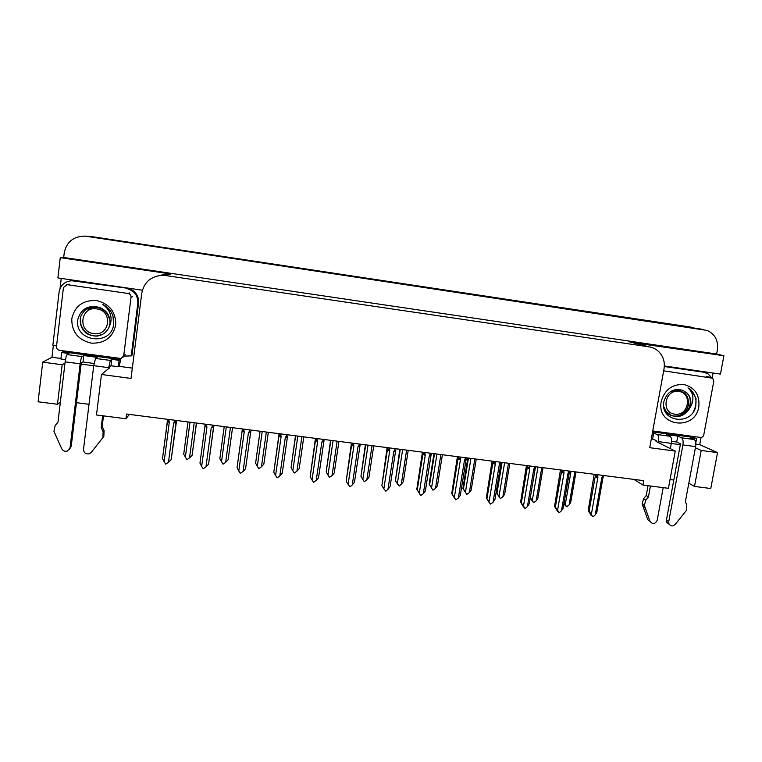 <?xml version="1.0" encoding="UTF-8"?>
<svg xmlns="http://www.w3.org/2000/svg" width="762" height="762" viewBox="0 0 762 762"><rect width="100%" height="100%" fill="white"/><g stroke="black" fill="none" stroke-linecap="round" stroke-linejoin="round"><path stroke-width="1.14" d="M85.03 236.106L707.317 330.46C715.127 334.289 718.49 340.757 717.385 349.872L716.613 354.025L63.694 257.47L64.227 252.898C66.551 241.878 73.485 236.287 85.03 236.106L91.84 236.62L692.582 327.422M132.331 368.113L118.843 366.293M60.931 358.483L51.959 357.273L53.378 345.243M60.046 288.531L61.227 278.425M701.059 437.426L699.716 444.637L695.858 444.113M713.07 373.037L712.156 377.923M656.072 441.427L675.265 451.104L649.729 447.694L664.026 368.789C665.055 362.074 663.311 356.368 658.787 351.682C656.044 349.044 652.777 347.424 649.005 346.843L165.564 275.539L170.812 273.987L60.255 257.642L57.883 277.94L142.38 290.198M664.331 365.96L720.461 374.104L723.9 355.73L632.184 342.538M170.812 273.987L167.592 273.768L159.687 275.482M688.8 483.279L694.496 486.423L710.765 488.518L717.528 452.628L699.716 444.637M723.9 355.73L716.613 354.025M60.369 402.041L57.474 404.279L38.1 401.784L42.72 362.14L51.959 357.273M60.255 257.642L63.694 257.47M670.036 479.527L673.818 480.012M633.87 479.393L642.957 485.042L668.426 488.309L675.265 451.104M165.564 275.539L162.163 275.311C150.828 276.292 144.028 282.254 141.77 293.199L131.026 378.438L101.46 374.494L96.488 414.976L125.949 418.757L129.369 414.404M76.486 402.679L89.011 404.308M65.008 363.074L62.17 364.75L42.72 362.14M101.46 374.494L109.414 367.903M93.707 365.789L81.143 364.103M680.333 444.694L671.293 443.474M717.528 452.628L701.211 450.437L695.411 447.77M642.957 485.042L643.747 480.67L126.549 414.033L125.949 418.757M694.496 486.423L701.211 450.437M57.474 404.279L62.17 364.75M690.686 327.079L90.249 236.449L703.717 329.489M194.205 422.758L189.528 457.895L186.88 459.705L183.718 454.219L187.995 421.957M185.328 457.371L189.995 422.215M196.51 423.053L192.1 455.266L196.396 423.034M189.528 457.895L192.1 455.266M176.584 420.481L171.202 459.553L176.27 420.443M174.831 420.253L174.612 421.872L176.108 421.634M174.612 421.872L173.641 422.929L176.022 422.796M173.641 422.929L168.488 462.277L171.202 459.553M168.488 462.277L165.754 464.163L164.135 461.743L169.278 422.367L168.821 419.481M167.411 421.748L162.525 458.505L167.307 421.681L169.278 422.367M167.326 421.357L167.507 420.081L168.612 421.1M162.525 458.505L164.135 461.743M230.448 427.425L225.657 462.382L223.018 464.182L219.837 458.724L224.219 426.615M221.494 461.858L226.276 426.882M228.133 459.753L232.534 427.692L228.133 459.753L225.657 462.382M260.023 431.235L255.613 463.182L260.09 431.244M266.338 432.044L261.442 466.82L258.832 468.62L257.327 466.315L262.214 431.511M261.442 466.82L263.833 464.201L268.329 432.302M255.613 463.182L257.327 466.315M295.466 435.797L291.055 467.592L295.627 435.816M301.904 436.626L296.904 471.23L294.303 473.021L292.818 470.716L297.818 436.102M296.904 471.23L299.199 468.611L303.79 436.874M291.055 467.592L292.818 470.716M213.922 425.291L208.569 464.172L213.808 425.282M212.427 425.101L212.207 426.701L213.646 426.463M212.207 426.701L211.245 427.758L213.512 427.615M211.245 427.758L205.959 466.896L208.569 464.172M205.959 466.896L203.235 468.773L201.644 466.373L206.921 427.206L206.473 424.339M201.644 466.373L199.968 463.115L204.883 426.51L206.921 427.206M204.883 426.51L205.121 424.948L206.264 425.939M249.66 429.901L249.431 431.492L250.812 431.244L250.631 432.387L248.469 432.54L243.059 471.478L245.574 468.754L250.631 432.387M249.431 431.492L248.469 432.54M243.059 471.478L240.354 473.335L238.792 470.945L244.192 431.987L243.764 429.139M242.383 428.958L237.058 467.697L242.087 431.292L244.192 431.987M242.087 431.292L242.373 429.778L243.545 430.74M237.058 467.697L238.792 470.945M286.531 434.645L286.302 436.235L287.617 435.978L287.398 437.112L285.34 437.274L279.806 476.002L282.226 473.288L287.398 437.112M286.302 436.235L285.34 437.274M279.806 476.002L277.12 477.86L275.587 475.478L281.102 436.731L280.692 433.892M279.082 433.692L273.787 472.24L278.94 436.026L281.102 436.731M278.94 436.026L279.254 434.559L280.473 435.483M273.787 472.24L275.587 475.478M323.04 439.35L322.812 440.931L324.069 440.674L323.812 441.789L321.859 441.97L316.201 480.489L318.526 477.774L323.812 441.789M322.812 440.931L321.859 441.97M316.201 480.489L313.525 482.336L312.02 479.974L317.659 441.427L317.268 438.607M315.439 438.369L310.163 476.736L315.43 440.712L317.659 441.427M315.43 440.712L315.782 439.293L317.04 440.188M310.163 476.736L312.02 479.974M652.596 431.873L693.887 437.474L696.582 438.655L690.324 437.807L694.249 439.541L681.599 437.826C682.99 438.855 683.428 441.217 682.904 444.922L668.731 521.694L666.417 520.141L680.495 443.798L676.694 442.017L677.789 436.112L666.35 434.559L670.065 436.264L657.33 434.54L652.443 432.673M681.599 437.826L677.789 436.112M676.694 442.017L671.541 441.322M696.582 438.655L695.792 442.874M656.034 441.665L656.234 440.531L651.367 438.607M652.643 438.779L653.72 432.845M703.774 372.237L664.321 366.17M664.302 366.512L703.669 372.218L708.212 373.999L711.594 377.762M693.887 437.474L694.058 436.559M650.443 486.004L648.452 496.948L646.243 495.529L648.033 485.689M657.33 434.54C658.644 435.559 659.044 437.921 658.52 441.636L658.311 442.779M663.197 487.632L657.206 520.275C655.072 524.237 652.672 524.58 649.976 521.303L647.767 519.751L642.185 503.949L643.557 498.739L646.243 495.529M648.452 496.948L645.757 500.177L643.557 498.739M642.185 503.949L644.366 505.416L649.976 521.303M670.341 448.685L671.312 443.36C671.836 439.645 671.417 437.283 670.065 436.264M644.366 505.416L645.757 500.177M643.071 506.597L645.262 508.083M666.417 520.141L666.636 522.265L668.95 523.827C670.674 526.38 672.77 526.58 675.227 524.418L686.219 510.664L686.781 505.349L685.39 501.625L695.62 446.627C696.144 442.932 695.677 440.569 694.249 439.541M666.636 522.265L669.198 524.313M668.95 523.827L668.731 521.694M95.545 358.426L97.155 357.349L83.791 355.53L82.048 356.597L67.142 354.578L69.037 353.53L61.636 352.53L62.97 351.825L120.044 359.569L119.11 360.321L111.804 359.331L110.338 360.436L95.545 358.426L93.726 365.665L83.515 449.37C83.82 452.952 85.801 454.409 89.468 453.733L91.269 452.409L103.851 436.34L91.269 452.409M94.04 363.474L83.01 361.988L81.258 363.122L71.199 446.484L67.332 451.047C64.856 451.704 62.989 450.952 61.741 448.77L53.94 431.359L55.112 425.653L57.979 422.158L65.151 361.826L80.143 363.836C80.696 359.816 81.324 357.407 82.048 356.597M83.791 355.53L83.01 361.988M111.804 359.331L111.004 365.76L109.538 366.922L109.385 368.16M119.11 360.321L118.31 366.741L111.004 365.76M65.484 359.626L60.874 358.997L61.636 352.53M56.569 345.919L52.864 345.205L59.112 292.008C60.455 285.188 64.675 281.445 71.79 280.749L127.025 288.198C133.188 289.455 136.998 293.075 138.455 299.066L138.57 302.952L131.988 355.244L131.216 355.902L137.827 303.286L138.57 302.952M126.206 288.446C134.15 290.408 138.017 295.351 137.827 303.286M127.025 288.198L75.257 280.692L70.323 280.864M124.663 356.073L131.216 355.902M118.31 366.741L119.253 365.95L120.939 358.54M63.094 350.806L62.97 351.825M120.044 359.569L120.177 358.559M67.142 354.578C66.37 355.378 65.703 357.797 65.151 361.826M70.037 447.713L80.143 363.836M69.485 449.304L71.199 446.484M108.452 368.903L110.338 360.436M101.194 427.625L102.165 426.53L104.08 430.578L103.118 431.711L101.194 427.625L102.66 415.766M103.489 415.871L102.165 426.53M104.08 430.578L103.851 436.34M103.118 431.711L102.889 437.502M101.003 440.017L101.975 438.836M698.83 406.679C695.144 431.768 655.853 426.434 661.264 401.412C664.626 389.763 672.103 384.115 683.695 384.486C694.782 387.363 699.83 394.764 698.83 406.679M663.95 401.364C659.321 422.243 692.153 426.32 695.801 406.051L696.02 398.335L691.144 390.144L687.981 387.887C693.049 392.411 694.211 398.164 691.467 405.146L689.791 407.861L690.648 404.974C691.391 400.231 690.153 396.221 686.943 392.954L682.742 390.325C673.56 387.906 667.293 391.582 663.95 401.364M663.74 406.679L666.207 411.528L670.903 415.242C673.408 416.547 678.742 416.614 678.399 416.376C682.657 416.319 688.6 411.328 689.791 407.861M666.207 411.528L665.483 411.232C671.913 420.224 688.048 415.89 689.972 404.736C690.877 400.088 689.801 396.145 686.762 392.897L682.742 390.325M663.654 370.837L712.689 378.219L713.813 381.162L703.793 434.835C703.288 436.616 702.154 437.474 700.392 437.417L652.758 430.94M693.582 411.337C697.525 403.355 696.678 396.278 691.039 390.106L687.981 387.887M115.729 324.955C112.757 337.547 104.594 343.614 91.23 343.148C78.143 339.985 71.657 331.861 71.771 318.792C74.724 306.086 82.934 299.999 96.403 300.523C109.49 303.8 115.929 311.944 115.729 324.955M77.867 319.183C73.619 341.871 111.452 346.605 113.586 324.431L113.005 315.973C111.157 310.867 107.766 307.029 102.851 304.467C109.747 309.562 112.3 315.963 110.519 323.688L109.185 326.688L109.947 323.545C110.328 315.925 106.89 310.563 99.622 307.448C88.487 304.667 81.239 308.572 77.867 319.183M92.421 306.514C87.354 306.181 80 314.773 80.315 319.04C79.934 324.069 81.401 328.279 84.715 331.651C87.097 335.432 96.784 336.585 97.65 335.956C100.317 335.518 102.689 334.499 104.765 332.908C107.261 330.508 108.737 328.432 109.185 326.688M80.667 318.897C79.191 328.289 88.335 337.395 97.965 335.785L102.87 334.194M63.446 287.493L67.246 284.683L128.092 293.475C130.102 293.961 131.083 295.218 131.035 297.228L123.72 355.759L121.129 358.502L59.493 350.32C57.455 349.844 56.455 348.605 56.483 346.596L63.446 287.493M123.72 355.759L125.378 354.454L123.273 357.035M674.694 414.118C660.597 412.747 664.912 388.944 678.847 391.478C692.934 392.935 688.553 416.614 674.694 414.118M680.504 390.554C677.018 389.43 673.713 389.83 670.589 391.773L678.59 390.115L684.905 393.192L687.21 396.335C690.429 405.184 687.553 411.709 678.571 415.919M93.736 333.575C77.314 331.927 80.41 305.972 96.736 308.886C113.157 310.629 109.966 336.442 93.736 333.575M93.126 306.257L87.973 309.229L93.85 307.4L97.098 307.496C101.632 308.248 105.127 310.544 107.575 314.392L109.966 320.192M109.785 319.316C107.737 311.382 102.451 307.4 93.945 307.372L90.44 308.115M330.575 440.322L326.174 471.964L330.841 440.36M337.137 441.169L332.032 475.583L329.441 477.374L327.984 475.088L333.08 440.646M332.032 475.583L334.232 472.973L338.928 441.398M326.174 471.964L327.984 475.088M365.36 444.808L360.959 476.298L365.722 444.846M372.037 445.665L366.827 479.908L364.265 481.689L362.826 479.412L368.027 445.151M366.827 479.908L368.951 477.298L373.732 445.884M360.959 476.298L362.826 479.412M399.831 449.247L395.43 480.593L400.288 449.304M406.622 450.123L401.317 484.194L399.269 486.023L397.345 483.699L402.641 449.609M401.317 484.194L403.346 481.584L408.222 450.323M395.43 480.593L397.345 483.699M359.207 444.008L358.969 445.579L360.178 445.313L359.874 446.427L358.026 446.618L352.254 484.937L354.473 482.222L359.874 446.427M358.969 445.579L358.026 446.618M352.254 484.937L350.12 486.832L348.101 484.422L353.863 446.084L353.492 443.274M351.444 443.008L346.196 481.193L351.568 445.36L353.863 446.084M351.568 445.36L351.958 443.989L353.254 444.846M346.196 481.193L348.101 484.422M395.03 448.627L394.792 450.19L395.935 449.923L395.592 451.018L393.84 451.218L387.953 489.337L390.087 486.623L395.592 451.018M394.792 450.19L393.84 451.218M387.953 489.337L385.839 491.223L383.848 488.823L389.725 450.685L389.363 447.894M387.106 447.608L381.886 485.613L387.372 449.961L389.725 450.685M387.372 449.961L387.782 448.647L389.125 449.456M381.886 485.613L383.848 488.823M430.511 453.2L429.32 455.771L423.32 493.69L420.691 495.51L416.804 489.309L417.243 489.985L422.834 454.523L425.244 455.247L424.891 452.476M430.263 454.752L431.359 454.476L430.978 455.562L429.32 455.771M423.32 493.69L425.358 490.985L430.978 455.562M422.834 454.523L423.272 453.257L424.653 454.028M417.243 489.985L419.252 493.195L425.244 455.247M420.691 495.51L419.252 493.195M422.424 452.152L416.804 489.309M429.587 484.851L432.94 490.195L429.13 484.203L429.587 484.851L434.531 453.714M433.978 453.647L429.13 484.203M431.549 487.947L436.94 454.028M432.94 490.195L435.483 488.432L437.426 485.823L442.398 454.733M440.884 454.533L435.483 488.432M463.429 489.061L466.811 494.386L462.886 488.413L463.429 489.061L468.459 458.086M467.82 458L462.886 488.413M465.439 492.157L470.926 458.4M466.811 494.386L469.335 492.633L471.202 490.033L476.25 459.095M474.84 458.905L469.335 492.633M496.967 493.243L500.367 498.548L496.329 492.585L496.967 493.243L502.082 462.42M501.358 462.324L501.253 462.915M501.139 463.629L496.329 492.585M499.024 496.329L504.606 462.744M500.367 498.548L502.882 496.805L504.673 494.195L509.807 463.41M508.473 463.239L502.882 496.805M530.285 497.5L533.629 502.672L530.162 498.234M535.248 467.592L535.4 466.706M532.305 500.453L537.982 467.039M533.629 502.672L536.124 500.929L537.829 498.329L543.058 467.697M541.811 467.535L536.124 500.929M564.099 502.777L566.585 506.749L563.89 503.987M565.28 504.549L571.043 471.307M566.585 506.749L569.071 505.025L570.7 502.425L576.005 471.945M574.853 471.792L569.071 505.025M465.649 457.724L464.468 460.286L458.353 498.015L455.743 499.824L453.79 496.967L454.904 498.615M454.8 498.605L451.733 493.624L452.257 494.309L457.952 459.038L460.419 459.772L460.096 457.01M465.401 459.267L466.439 458.991L466.02 460.067L464.468 460.286M458.353 498.015L460.305 495.31L466.02 460.067M457.952 459.038L458.419 457.829L459.838 458.553M452.257 494.309L454.323 497.51L460.419 459.772M455.743 499.824L454.323 497.51M457.419 456.667L451.733 493.624M500.463 462.21L499.272 464.763L493.052 502.291L490.461 504.092L488.366 501.234L489.499 502.806M489.356 502.863L486.327 497.91L486.956 498.605L492.747 463.506L495.271 464.248L494.957 461.496M500.205 463.753L501.196 463.467L500.739 464.534L499.272 464.763M493.052 502.291L494.919 499.586L500.739 464.534M492.747 463.506L493.224 462.363L494.7 463.039M486.956 498.605L489.061 501.796L495.271 464.248M490.461 504.092L489.061 501.796M492.081 461.134L486.327 497.91M534.953 466.649L533.762 469.192L527.437 506.53L525.361 508.387L523.751 506.911M523.589 507.073L520.608 502.148L521.322 502.853L527.218 467.935L529.79 468.678L529.495 465.953M534.695 468.182L535.629 467.897L535.134 468.954L533.762 469.192M527.437 506.53L529.219 503.825L535.134 468.954M527.218 467.935L527.714 466.858L529.238 467.477M521.322 502.853L523.475 506.035L529.79 468.678M524.856 508.321L523.475 506.035M526.428 465.553L520.608 502.148M569.119 471.059L567.928 473.583L561.499 510.721L559.432 512.569L557.689 510.988M557.508 511.254L554.565 506.349L555.374 507.063L561.365 472.326L563.994 473.078L563.709 470.354M568.852 472.573L569.766 472.23L569.204 473.335L567.928 473.583M561.499 510.721L563.194 508.025L569.204 473.335M561.365 472.326L561.889 471.268L563.451 471.878M555.374 507.063L557.574 510.245L563.994 473.078M558.927 512.512L557.574 510.245M560.451 469.935L554.565 506.349M602.961 475.412L601.77 477.926L595.236 514.883L593.188 516.722L591.312 515.026M591.122 515.388L588.216 510.521L589.102 511.235L595.189 476.669L597.875 477.431L597.608 474.726M602.694 476.926L603.58 476.526L602.961 477.669L601.77 477.926M595.236 514.883L596.856 512.197L602.961 477.669M595.189 476.669L595.751 475.631L597.341 476.24M589.102 511.235L591.36 514.407L597.875 477.431M592.693 516.665L591.36 514.407M594.15 474.278L588.216 510.521M86.677 236.287L92.64 236.677M649.005 346.843L628.783 341.671M689.667 326.888L691.553 327.231M167.411 420.338L167.545 419.319M205.016 425.272L205.168 424.167M242.259 430.139L242.421 428.968M279.149 434.892L279.311 433.721M315.678 439.588L315.849 438.426M703.669 372.218L701.183 371.523M658.52 441.636L671.312 443.36M682.904 444.922L695.62 446.627M74.124 280.892L75.257 280.692M93.726 365.665L108.604 367.665M711.508 377.752L706.412 376.276M67.246 284.683L69.618 284.226M131.035 297.228L132.607 296.618M128.092 293.475L129.702 292.913M351.863 444.246L352.044 443.084M423.205 453.428L423.386 452.276M458.372 457.952L458.553 456.809M561.889 471.268L562.08 470.144M595.751 475.631L595.951 474.516M162.163 275.311L167.592 273.768M167.497 420.081L167.592 419.329M205.121 424.948L205.216 424.177M242.364 429.778L242.478 428.968M279.254 434.559L279.368 433.721M315.782 439.293L315.906 438.436M71.79 280.749L72.942 280.549M66.637 284.645L69.018 284.188M351.958 443.989L352.092 443.093M423.272 453.257L423.424 452.285M458.41 457.829L458.581 456.809M569.843 471.754L569.947 471.164M603.656 476.098L603.761 475.517"/></g></svg>
